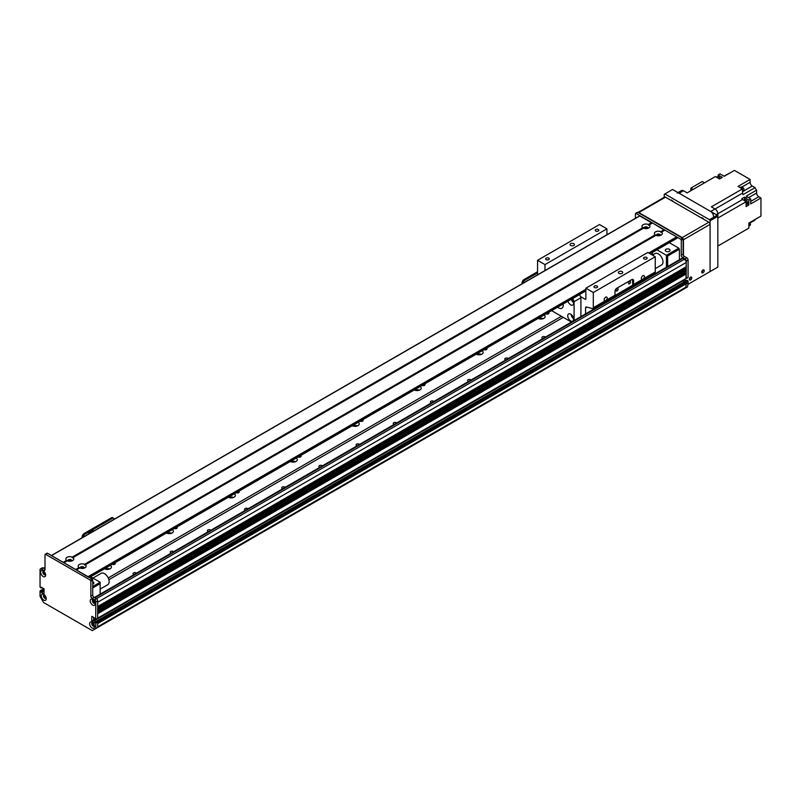 <?xml version="1.0" encoding="UTF-8"?>
<svg xmlns="http://www.w3.org/2000/svg" width="801" height="801" viewBox="0 0 801 801"><rect width="100%" height="100%" fill="white"/><g stroke="black" fill="none" stroke-linecap="round" stroke-linejoin="round"><path stroke-width="1.2" d="M109.657 569A4.165 2.403 0 0 0 104.881 569M110.338 565.406A4.165 2.403 180 0 1 111.429 567.028A4.165 2.403 180 0 1 110.218 568.73A4.165 2.403 180 0 1 104.46 568.8M171.614 533.226A4.165 2.403 0 0 0 166.838 533.226M172.295 529.641A4.165 2.403 180 0 1 173.386 531.263A4.165 2.403 180 0 1 172.165 532.965A4.165 2.403 180 0 1 166.408 533.035M233.572 497.461A4.165 2.403 0 0 0 228.786 497.461M234.242 493.867A4.165 2.403 180 0 1 235.344 495.499A4.165 2.403 180 0 1 234.122 497.191A4.165 2.403 180 0 1 228.365 497.261M295.519 461.696A4.165 2.403 0 0 0 290.743 461.696M296.2 458.102A4.165 2.403 180 0 1 297.291 459.724A4.165 2.403 180 0 1 296.08 461.426A4.165 2.403 180 0 1 290.322 461.496M357.476 425.922A4.165 2.403 0 0 0 352.7 425.922M358.157 422.327A4.165 2.403 180 0 1 359.248 423.959A4.165 2.403 180 0 1 358.027 425.651A4.165 2.403 180 0 1 352.28 425.731M419.434 390.157A4.165 2.403 0 0 0 414.648 390.157M420.114 386.563A4.165 2.403 180 0 1 421.206 388.185A4.165 2.403 180 0 1 419.984 389.887A4.165 2.403 180 0 1 414.227 389.957M481.381 354.382A4.165 2.403 0 0 0 476.605 354.382M482.062 350.798A4.165 2.403 180 0 1 483.153 352.42A4.165 2.403 180 0 1 481.942 354.112A4.165 2.403 180 0 1 476.184 354.192M543.338 318.618A4.165 2.403 0 0 0 538.562 318.618M544.019 315.023A4.165 2.403 180 0 1 545.111 316.645A4.165 2.403 180 0 1 543.889 318.347A4.165 2.403 180 0 1 538.142 318.418M108.856 579.714L563.253 317.366M542.938 338.513A1.812 1.041 180 0 1 541.927 337.571A1.812 1.041 180 0 1 543.328 336.55A1.812 1.041 180 0 1 545.361 337.111M505.771 359.969A1.812 1.041 180 0 1 504.75 359.038A1.812 1.041 180 0 1 506.162 358.017A1.812 1.041 180 0 1 508.194 358.578M468.595 381.436A1.812 1.041 180 0 1 467.584 380.495A1.812 1.041 180 0 1 468.985 379.474A1.812 1.041 180 0 1 471.018 380.034M431.429 402.893A1.812 1.041 180 0 1 430.407 401.962A1.812 1.041 180 0 1 431.809 400.941A1.812 1.041 180 0 1 433.852 401.501M394.252 424.36A1.812 1.041 180 0 1 393.241 423.419A1.812 1.041 180 0 1 394.643 422.397A1.812 1.041 180 0 1 396.675 422.958M357.076 445.817A1.812 1.041 180 0 1 356.065 444.885A1.812 1.041 180 0 1 357.466 443.864A1.812 1.041 180 0 1 359.499 444.425M319.909 467.283A1.812 1.041 180 0 1 318.888 466.342A1.812 1.041 180 0 1 320.29 465.321A1.812 1.041 180 0 1 322.332 465.882M282.733 488.74A1.812 1.041 180 0 1 281.722 487.799A1.812 1.041 180 0 1 283.123 486.788A1.812 1.041 180 0 1 285.156 487.348M245.567 510.207A1.812 1.041 180 0 1 244.545 509.266A1.812 1.041 180 0 1 245.947 508.245A1.812 1.041 180 0 1 247.98 508.805M208.39 531.664A1.812 1.041 180 0 1 207.379 530.723A1.812 1.041 180 0 1 208.781 529.711A1.812 1.041 180 0 1 210.813 530.262M171.214 553.131A1.812 1.041 180 0 1 170.202 552.189A1.812 1.041 180 0 1 171.604 551.168A1.812 1.041 180 0 1 173.637 551.729M134.047 574.587A1.812 1.041 180 0 1 133.026 573.646A1.812 1.041 180 0 1 134.428 572.635A1.812 1.041 180 0 1 136.47 573.186M108.195 577.942L561.391 316.295M114.863 562.793A1.812 1.041 180 0 1 115.274 563.453A1.812 1.041 180 0 1 114.743 564.194A1.812 1.041 180 0 1 112.32 564.264M176.821 527.028A1.812 1.041 180 0 1 177.231 527.689A1.812 1.041 180 0 1 176.701 528.43A1.812 1.041 180 0 1 174.278 528.5M238.778 491.253A1.812 1.041 180 0 1 239.189 491.914A1.812 1.041 180 0 1 238.658 492.655A1.812 1.041 180 0 1 236.225 492.725M300.735 455.489A1.812 1.041 180 0 1 301.136 456.149A1.812 1.041 180 0 1 300.605 456.89A1.812 1.041 180 0 1 298.182 456.96M362.683 419.714A1.812 1.041 180 0 1 363.093 420.375A1.812 1.041 180 0 1 362.563 421.116A1.812 1.041 180 0 1 360.14 421.186M424.64 383.949A1.812 1.041 180 0 1 425.051 384.61A1.812 1.041 180 0 1 424.52 385.351A1.812 1.041 180 0 1 422.087 385.421M486.597 348.175A1.812 1.041 180 0 1 486.998 348.846A1.812 1.041 180 0 1 486.467 349.576A1.812 1.041 180 0 1 484.044 349.647M548.545 312.41A1.812 1.041 180 0 1 548.955 313.071A1.812 1.041 180 0 1 548.425 313.812A1.812 1.041 180 0 1 546.002 313.882M685.626 287.349L685.776 287.259A122.663 70.818 -120 0 0 686.237 283.754L97.672 623.538L97.672 622.117L97.672 627.483L683.714 289.131L683.653 288.54M686.237 262.458L97.672 602.262L97.672 606.557L686.177 266.873L686.237 262.458A2.633 1.522 -120 0 0 684.374 259.244L682.822 258.343A1.752 1.011 -120 0 0 681.951 258.262L94.368 597.496M686.237 269.617L97.672 609.421L97.672 610.853L686.177 271.159L686.237 269.617L685.185 268.796A1.882 1.091 60 0 1 683.844 268.215M685.926 278.558L686.237 273.902L685.185 273.091A1.882 1.091 60 0 1 683.844 272.51M682.532 280.66L684.174 281.832L682.512 280.67M686.237 283.724L686.237 282.312L684.995 281.451M93.637 619.223L93.637 617.291L93.637 620.144L95.609 621.646L93.947 620.475L93.637 619.223L94.568 618.042L92.095 616.39M46.869 553.621A0.881 0.511 60 0 1 47.489 553.261L92.095 579.013A0.881 0.511 60 0 1 92.716 580.084L92.716 595.113A1.752 1.011 -120 0 0 93.947 597.256L96.43 598.687A1.752 1.011 60 0 1 97.672 600.83L97.672 618.182L97.672 613.706L686.237 273.902M97.672 613.286L686.057 273.582M97.672 612.294L685.185 273.091M97.672 608.99L686.057 269.296M97.672 607.999L685.185 268.796M94.999 602.472A1.402 0.811 60 0 1 93.747 601.351L93.256 600.97M41.292 592.209L43.144 590.497L41.472 592.54L43.334 591.458L44.075 591.889L42.964 590.177L41.912 589.926M44.315 595.974L44.656 595.834A1.402 0.811 60 0 1 44.726 595.173M46.047 597.466A1.402 0.811 60 0 1 45.437 597.196L45.146 597.426M45.427 573.856A1.402 0.811 60 0 1 44.305 572.985A1.402 0.811 60 0 1 44.115 571.564M94.428 625.871L94.138 625.321A1.402 0.811 60 0 1 93.166 624.329A1.402 0.811 60 0 1 93.056 623.078M95.499 622.657L94.758 622.227L96.611 621.145L97.362 621.576L95.499 622.657L95.81 623.188L97.672 622.117L96.43 621.256M667.644 266.513L667.644 256.02L666.412 255.309L666.412 267.234M667.644 256.02L679.418 249.221L678.797 248.15L666.412 255.309L656.93 249.832M652.214 252.555A9.642 5.567 60 0 1 652.715 254.908M657.431 235.724A1.422 0.821 180 0 1 659.273 235.724M645.035 228.575A1.422 0.821 180 0 1 646.888 228.575M72.791 557.606L72.971 557.596A3.985 2.303 180 0 1 72.611 560.61A3.985 2.303 180 0 1 67.384 560.82L66.613 560.37A3.985 2.303 180 0 1 66.974 557.356A3.985 2.303 180 0 1 72.19 557.146L72.3 557.897L643.463 228.135L642.782 227.724A3.985 2.303 180 0 1 643.143 224.701A3.985 2.303 180 0 1 648.369 224.5L648.47 225.241L649.14 224.941A3.985 2.303 180 0 1 648.78 227.955A3.985 2.303 180 0 1 643.553 228.165L644.014 227.814M642.142 226.983L643.794 227.945M679.418 249.221L679.418 259.724M669.346 251.284A2.413 1.392 180 0 1 666.722 251.584A2.413 1.392 180 0 1 665.241 250.292A2.413 1.392 180 0 1 667.644 248.901A2.413 1.392 180 0 1 670.057 250.292A2.413 1.392 180 0 1 669.346 251.284M669.326 242.683L678.797 248.15M90.673 576.76L100.145 582.237L100.145 594.162M100.145 582.237L92.716 586.522M92.716 587.954L100.145 583.669M68.866 561.221A1.422 0.821 180 0 1 70.708 561.221M81.251 568.38A1.422 0.821 180 0 1 83.104 568.38M92.716 581.756A2.413 1.392 180 0 1 93.877 582.948A2.413 1.392 180 0 1 92.716 584.139M67.294 560.78L67.835 560.47M41.292 587.273L41.292 587.924L42.032 587.493L41.101 588.024L40.05 587.063L40.05 569.711A1.752 1.011 -120 0 1 40.41 568.91A1.752 1.011 -120 0 1 41.292 569L43.144 567.929L45.006 569M40.41 568.91L42.273 567.839A1.752 1.011 60 0 1 43.144 567.929M97.672 618.182L686.237 278.378L95.719 619.453L94.568 618.682M687.038 280.27L687.779 280.7L685.926 281.772L686.237 282.312L97.672 622.117L97.362 621.576L685.926 281.772L685.175 281.341L96.48 621.135L686.857 280.38M95.81 623.188L95.81 628.555L92.245 630.607L43.614 602.532L40.05 596.365L40.05 590.998L43.915 588.615M43.985 588.725L42.223 589.746L42.964 590.177L44.075 589.526M44.075 589.957L41.292 591.569M44.075 591.028L43.144 591.138L44.075 590.607M92.656 622.737A1.972 1.141 -120 0 0 92.556 623.278A1.972 1.141 -120 0 0 94.468 625.881M43.715 571.233A1.972 1.141 -120 0 0 43.614 571.774A1.972 1.141 -120 0 0 45.527 574.367M93.276 599.849A1.972 1.141 -120 0 0 93.176 600.39A1.972 1.141 -120 0 0 95.089 602.983M44.335 594.833A1.972 1.141 -120 0 0 44.235 595.383A1.972 1.141 -120 0 0 46.148 597.977M47.049 553.221L45.186 554.292A0.881 0.511 -120 0 1 45.627 554.332L90.233 580.084A0.881 0.511 -120 0 1 90.853 581.156L90.853 596.184A1.752 1.011 60 0 0 92.095 598.327L94.568 599.759A1.752 1.011 -120 0 1 95.81 601.901L95.719 619.453M41.101 591.248L40.36 590.818M94.568 622.978L94.758 622.227M41.472 587.173L44.075 589.025L43.985 593.881L41.472 592.54M94.388 623.078L91.785 621.226L91.785 616.57M45.186 554.292A0.881 0.511 -120 0 0 45.006 554.692L45.006 569.711A1.752 1.011 60 0 1 44.646 570.512A1.752 1.011 60 0 1 43.765 570.432L41.292 569M41.292 595.824A3.504 2.023 60 0 1 43.765 594.392A3.504 2.023 60 0 1 46.248 598.687A3.504 2.023 60 0 1 43.765 600.119A3.504 2.023 60 0 1 41.292 595.824M90.233 600.83A3.504 2.023 60 0 1 92.716 599.398A3.504 2.023 60 0 1 95.189 603.694A3.504 2.023 60 0 1 92.716 605.125A3.504 2.023 60 0 1 90.233 600.83M40.671 572.214A3.504 2.023 60 0 1 43.144 570.783A3.504 2.023 60 0 1 45.627 575.078A3.504 2.023 60 0 1 43.144 576.51A3.504 2.023 60 0 1 40.671 572.214M89.612 623.729A3.504 2.023 60 0 1 92.095 622.297A3.504 2.023 60 0 1 94.568 626.582A3.504 2.023 60 0 1 92.095 628.014A3.504 2.023 60 0 1 89.612 623.729M92.716 622.747A1.972 1.141 -120 0 0 92.195 622.828A1.972 1.141 -120 0 0 91.785 623.729A1.972 1.141 -120 0 0 92.646 625.711A1.972 1.141 -120 0 0 94.158 626.242A1.972 1.141 -120 0 0 94.488 625.821M43.765 571.233A1.972 1.141 -120 0 0 43.244 571.313A1.972 1.141 -120 0 0 42.833 572.214A1.972 1.141 -120 0 0 43.695 574.207A1.972 1.141 -120 0 0 45.216 574.728A1.972 1.141 -120 0 0 45.547 574.317M93.337 599.849A1.972 1.141 -120 0 0 92.806 599.929A1.972 1.141 -120 0 0 92.405 600.83A1.972 1.141 -120 0 0 93.266 602.813A1.972 1.141 -120 0 0 94.778 603.343A1.972 1.141 -120 0 0 95.109 602.933M44.385 594.843A1.972 1.141 -120 0 0 43.865 594.923A1.972 1.141 -120 0 0 43.454 595.824A1.972 1.141 -120 0 0 44.315 597.806A1.972 1.141 -120 0 0 45.837 598.337A1.972 1.141 -120 0 0 46.168 597.926M95.81 628.555L97.672 627.483M79.669 567.939L78.999 567.529A3.985 2.303 180 0 1 79.359 564.505A3.985 2.303 180 0 1 84.586 564.304L84.686 565.045L85.357 564.745A3.985 2.303 180 0 1 84.996 567.769L84.996 567.769A3.985 2.303 180 0 1 79.77 567.969L76.295 569.891M84.025 568.179A1.972 1.141 0 0 0 84.145 567.779A1.972 1.141 0 0 0 82.183 566.647A1.972 1.141 0 0 0 80.21 567.779A1.972 1.141 0 0 0 80.33 568.179M83.684 568.269A1.972 1.141 0 0 0 80.671 568.269M655.178 234.873A3.985 2.303 180 0 1 655.538 231.859A3.985 2.303 180 0 1 660.755 231.649L660.865 232.39L661.536 232.1A3.985 2.303 180 0 1 661.175 235.114L661.175 235.114A3.985 2.303 180 0 1 655.949 235.324L655.178 234.873L84.586 564.304M660.204 235.524A1.972 1.141 0 0 0 660.324 235.134A1.972 1.141 0 0 0 658.352 233.992A1.972 1.141 0 0 0 656.379 235.134A1.972 1.141 0 0 0 656.5 235.524M659.864 235.614A1.972 1.141 0 0 0 656.84 235.614M647.809 228.375A1.972 1.141 0 0 0 647.939 227.975A1.972 1.141 0 0 0 645.966 226.843A1.972 1.141 0 0 0 643.994 227.975A1.972 1.141 0 0 0 644.114 228.375M647.468 228.465A1.972 1.141 0 0 0 644.455 228.465M71.639 561.02A1.972 1.141 0 0 0 71.76 560.63A1.972 1.141 0 0 0 69.787 559.488A1.972 1.141 0 0 0 67.815 560.63A1.972 1.141 0 0 0 67.935 561.02M71.299 561.111A1.972 1.141 0 0 0 68.275 561.111M652.414 222.968L648.97 224.951L652.545 222.978L664.55 230.267M664.8 230.117L661.366 232.11L664.94 230.127L676.635 236.886L676.845 238.338L649.991 253.697L676.935 238.137M655.859 235.284L85.186 564.755L655.859 235.284M639.769 215.96L652.154 223.109M63.339 562.472L51.294 555.564M75.725 569.631L63.85 562.773M88.37 577.221L76.235 569.922M537.541 271.759L523.924 279.619A2.633 1.522 120 0 0 522.072 282.833L522.072 283.764M537.541 272.901L524.915 280.19L523.924 279.619M523.073 283.184A2.633 1.522 -60 0 1 524.915 280.19M637.286 212.736A0.881 0.511 60 0 1 637.906 212.385L682.512 238.137A0.881 0.511 60 0 1 683.133 239.209L683.133 254.227A1.752 1.011 -120 0 0 684.374 256.38L686.857 257.812A1.752 1.011 60 0 1 688.089 259.955L688.089 277.306L686.237 278.378L686.237 261.026A1.752 1.011 -120 0 0 684.995 258.883L682.512 257.451A1.752 1.011 60 0 1 681.281 255.309L681.281 240.28A0.881 0.511 -120 0 0 680.66 239.209L636.054 213.456A0.881 0.511 -120 0 0 635.433 213.817L635.433 218.313M686.237 278.378L688.089 277.306M684.394 279.589L686.036 280.761M688.089 281.241L688.089 282.753L686.237 283.824L686.237 282.312L688.089 281.241L687.779 280.7M688.079 282.763A122.663 70.818 60 0 1 687.518 286.918L685.666 287.99A122.663 70.818 -120 0 0 686.227 283.824L686.237 283.824M683.744 289.091L685.666 287.99M702.727 270.127A1.422 0.821 -60 0 1 701.746 271.829M690.332 277.286A1.422 0.821 -60 0 1 689.351 278.988M664.239 197.306L664.239 194.323L672.6 189.487L717.205 215.239L709.466 219.714L710.087 220.786L710.087 271.579L687.889 284.395M664.86 193.962L709.466 219.714M701.476 217.962A1.812 1.041 60 0 1 701.586 217.882A1.812 1.041 60 0 1 703.518 219.144M670.807 200.26A1.812 1.041 60 0 1 670.928 200.17A1.812 1.041 60 0 1 672.85 201.431M710.087 220.786L717.826 216.32L717.205 215.239M716.284 214.708L717.826 213.817L717.826 267.113L710.087 271.579M717.826 218.062L746.081 201.752A332.946 192.23 -120 0 0 742.637 199.479L717.826 213.797A3.945 2.273 -120 0 0 715.043 208.981L710.707 211.484A3.945 2.273 60 0 1 713.491 216.32M710.707 211.484L679.108 193.241A3.945 2.273 60 0 0 677.135 193.051M717.456 177.752L716.895 177.432A2.583 1.492 60 0 1 717.175 177.562A2.583 1.492 60 0 1 717.456 177.752L719.568 178.973L722.352 177.361L718.167 174.948L720.019 173.877L724.214 176.29L734.437 170.393L750.106 179.434L750.106 182.298L742.006 186.973M677.956 192.58L681.471 190.548A3.945 2.273 -120 0 1 683.443 190.738L687.128 192.871L715.373 176.56L716.895 177.432M747.123 203.965L748.865 204.976L748.865 200.14L750.727 199.069A332.946 192.23 -120 0 0 747.283 196.796A4.205 2.433 60 0 1 746.392 196.055L756.615 190.147A4.205 2.433 60 0 1 755.073 187.664L742.988 194.643A4.205 2.433 60 0 1 742.647 193.061A332.946 192.23 -120 0 0 742.397 188.936L711.358 206.858L715.043 208.981M742.397 188.936L738.031 186.413L750.106 179.434M718.807 178.543A2.583 1.492 -120 0 0 717.606 177.311A2.583 1.492 -120 0 0 716.394 177.141M746.081 201.752L746.081 203.504A2.583 1.492 60 0 1 746.081 204.145L746.081 206.588L748.865 204.976M742.637 199.479A4.205 2.433 60 0 1 741.746 198.738L744.529 197.126L744.529 199.799M739.613 233.471L717.826 246.047L748.865 228.125L748.865 223.079L760.95 216.1L760.95 198.007L750.727 203.905L750.727 199.069M746.081 204.716A2.583 1.492 -120 0 0 746.081 201.932M745.911 201.642A2.583 1.492 -120 0 0 743.718 200.19M746.342 204.425L747.173 203.945A2.453 1.412 -120 0 0 747.173 201.111A2.453 1.412 -120 0 0 744.72 199.689L743.889 200.17M746.081 204.145L746.081 203.504M744.529 197.126A4.205 2.433 -120 0 0 745.421 197.867A332.946 192.23 60 0 1 748.865 200.14M743.949 190.868L752.279 186.052A3.064 1.772 60 0 1 750.106 182.298M723.914 176.12L730.101 172.896M752.279 186.052L755.073 187.664M756.615 190.147L756.615 192.991L748.575 197.637M760.95 198.007L758.777 196.746A3.064 1.772 60 0 1 756.615 192.991M756.304 218.783L749.966 222.808M750.046 222.958L754.922 220.135A4.205 2.433 60 0 1 755.073 219.864M744.259 230.788L742.397 231.859M748.865 226.242A2.583 1.492 -120 0 0 748.865 223.619M749.075 225.992L749.906 225.512A2.453 1.412 -120 0 0 749.816 222.528M693.135 189.396L690.883 188.095L690.883 190.698M690.883 188.095L702.247 181.527L704.5 182.828M718.056 176.47A332.946 192.23 60 0 1 718.167 174.948M742.587 191.96A2.583 1.492 -120 0 0 742.407 189.106M742.257 188.856A2.583 1.492 -120 0 0 739.984 187.544M742.757 191.739L743.588 191.259A2.453 1.412 -120 0 0 743.588 188.425A2.453 1.412 -120 0 0 741.135 187.013L740.304 187.494M720.329 178.533A2.453 1.412 -120 0 0 717.616 176.59L716.785 177.071M689.331 279.269A1.752 1.011 -60 0 1 690.092 277.506A1.752 1.011 -60 0 1 691.443 277.036A1.752 1.011 -60 0 1 691.443 279.058A1.752 1.011 -60 0 1 689.691 280.07A1.752 1.011 -60 0 1 689.331 279.269A1.752 1.011 120 0 0 690.572 277.126M701.726 272.12A1.752 1.011 -60 0 1 702.487 270.358A1.752 1.011 -60 0 1 703.839 269.887A1.752 1.011 -60 0 1 703.839 271.909A1.752 1.011 -60 0 1 702.087 272.921A1.752 1.011 -60 0 1 701.726 272.12A1.752 1.011 120 0 0 702.958 269.967M665.481 197.176A1.752 1.011 -120 0 0 664.6 197.096L638.017 212.445A1.752 1.011 60 0 1 638.838 212.565L665.481 197.176L708.845 222.217L682.202 237.597A1.752 1.011 60 0 1 683.443 239.749L710.087 224.36A1.752 1.011 -120 0 0 708.845 222.217M710.087 224.36L710.087 270.868A0.881 0.511 -60 0 1 709.466 271.94M683.443 255.359L683.443 239.749M682.202 237.597L638.838 212.565M652.404 255.088L655.068 253.547A6.568 3.795 60 0 1 661.636 257.341A6.568 3.795 60 0 1 661.636 264.931L655.258 268.615M100.145 589.105L107.765 584.7A6.568 3.795 -120 0 0 108.776 579.443A6.568 3.795 -120 0 0 104.48 573.646A6.568 3.795 -120 0 0 101.196 573.326L92.956 578.082M633.571 280.7L633.571 284.485A1.752 1.011 60 0 1 633.211 285.286A1.752 1.011 60 0 1 632.65 285.336L632.58 280.13L633.571 280.7A2.633 1.522 120 0 0 633.03 279.499A2.633 1.522 120 0 0 631.709 279.629L616.84 288.21A2.633 1.522 120 0 0 614.988 291.434L614.988 295.209L605.135 300.906A2.153 1.242 -60 0 1 604.615 300.806A2.153 1.242 -60 0 1 604.174 299.824A2.153 1.242 -60 0 1 605.105 297.652A2.153 1.242 -60 0 1 606.768 297.081A2.153 1.242 -60 0 1 606.247 300.255M632.58 280.13A2.633 1.522 120 0 0 632.44 279.379M632.58 285.316L614.958 295.489M628.475 283.214A1.422 0.821 120 0 0 628.775 283.864A1.422 0.821 120 0 0 630.197 283.043A1.422 0.821 120 0 0 630.197 281.401A1.422 0.821 120 0 0 629.095 281.782A1.422 0.821 120 0 0 628.475 283.214M616.089 290.363A1.422 0.821 120 0 0 616.38 291.013A1.422 0.821 120 0 0 617.801 290.192A1.422 0.821 120 0 0 617.801 288.56A1.422 0.821 120 0 0 616.71 288.941A1.422 0.821 120 0 0 616.089 290.363M585.561 313.912L585.561 307.854A1.752 1.011 60 0 1 585.921 307.053A1.752 1.011 60 0 1 586.472 307.003L592.38 308.585A1.752 1.011 -120 0 0 592.94 308.535L614.627 296.02A1.752 1.011 -120 0 0 614.988 295.209M642.302 279.439A2.153 1.242 -60 0 1 641.791 279.349A2.153 1.242 -60 0 1 641.341 278.358A2.153 1.242 -60 0 1 642.282 276.195A2.153 1.242 -60 0 1 643.944 275.614A2.153 1.242 -60 0 1 643.423 278.798L633.571 284.485M592.94 308.535A1.752 1.011 -120 0 0 593.301 307.734L593.301 292.505L655.258 256.731L655.258 271.96A1.752 1.011 60 0 1 654.898 272.771L633.211 285.286M593.301 292.505L585.871 288.21L647.819 252.445L655.258 256.731M647.508 277.026L647.508 278.137M544.98 270.538L544.98 264.6L537.541 260.315L599.498 224.54L606.928 228.836L606.928 234.763M585.871 288.21L585.871 298.943A0.881 0.511 60 0 1 585.251 299.304L580.435 296.52M619.013 271.579A2.193 1.262 180 0 1 621.396 271.309A2.193 1.262 180 0 1 622.747 272.47A2.193 1.262 180 0 1 620.565 273.742A2.193 1.262 180 0 1 618.372 272.47A2.193 1.262 180 0 1 619.013 271.579M644.064 257.431A1.812 1.041 180 0 1 646.037 257.201A1.812 1.041 180 0 1 647.158 258.162A1.812 1.041 180 0 1 645.346 259.214A1.812 1.041 180 0 1 643.533 258.162A1.812 1.041 180 0 1 644.064 257.431M594.502 286.037A1.812 1.041 180 0 1 596.475 285.817A1.812 1.041 180 0 1 597.586 286.778A1.812 1.041 180 0 1 595.784 287.829A1.812 1.041 180 0 1 593.972 286.778A1.812 1.041 180 0 1 594.502 286.037M537.541 260.315L537.541 274.833M595.734 229.527A1.812 1.041 180 0 1 597.716 229.296A1.812 1.041 180 0 1 598.828 230.267A1.812 1.041 180 0 1 597.015 231.309A1.812 1.041 180 0 1 595.203 230.267A1.812 1.041 180 0 1 595.734 229.527M546.172 258.142A1.812 1.041 180 0 1 548.144 257.912A1.812 1.041 180 0 1 549.266 258.883A1.812 1.041 180 0 1 547.453 259.925A1.812 1.041 180 0 1 545.641 258.883A1.812 1.041 180 0 1 546.172 258.142M570.692 243.684A2.193 1.262 180 0 1 573.075 243.404A2.193 1.262 180 0 1 574.427 244.575A2.193 1.262 180 0 1 572.234 245.837A2.193 1.262 180 0 1 570.052 244.575A2.193 1.262 180 0 1 570.692 243.684M606.928 228.836L544.98 264.6M563.143 303.98A6.568 3.795 60 0 1 561.891 308.215A6.568 3.795 60 0 1 558.607 307.884A6.568 3.795 60 0 1 557.606 307.183M571.113 314.433A4.165 2.403 -120 0 0 573.586 318.718M570.682 314.142A4.165 2.403 60 0 1 573.396 317.807A4.165 2.403 60 0 1 572.765 321.141A4.165 2.403 60 0 1 568.6 318.738A4.165 2.403 60 0 1 568.6 313.932A4.165 2.403 60 0 1 570.682 314.142M571.313 299.264A4.165 2.403 -120 0 0 573.586 302.618M571.824 298.973A4.165 2.403 60 0 1 572.765 305.041A4.165 2.403 60 0 1 567.969 301.196M579.493 294.548L579.594 294.608A24.971 14.418 60 0 1 580.915 297.742L580.915 316.595M580.915 297.742L574.097 301.677A24.971 14.418 -120 0 0 572.775 298.543L579.594 294.608M551.609 310.638L571.413 322.072M574.097 320.53L574.097 301.677M111.309 517.836L112.3 518.417A2.633 1.522 -60 0 1 113.622 518.287L112.631 517.706A2.633 1.522 120 0 0 111.309 517.836L84.055 533.576A2.633 1.522 120 0 0 82.193 536.8L82.193 537.721M113.622 518.287A2.633 1.522 -60 0 1 114.153 519.268M112.3 518.417L85.046 534.147L84.055 533.576M83.194 537.141A2.633 1.522 -60 0 1 85.046 534.147M93.867 530.983L93.126 530.552L88.821 533.045L88.821 533.897M88.821 533.045L89.562 533.466M97.672 610.853L686.237 271.048M97.672 606.557L686.237 266.753M94.568 599.759L684.374 259.244M94.878 597.796L682.822 258.343M93.747 601.351L94.318 601.01M93.587 601.161L94.188 600.82M93.246 600.92L93.957 600.51M97.672 627.303L683.754 288.931M97.672 626.803L685.776 287.259M97.662 623.558L686.237 283.754M94.138 620.795L682.702 280.991M93.947 620.475L95.679 619.473M93.947 619.824L95.059 619.183M93.797 619.523L94.728 618.983M44.385 568.64L45.006 568.279M95.81 601.901L97.672 600.83M92.095 621.756L93.947 620.685M43.765 570.432L45.006 569.711M45.627 554.332L47.489 553.261M90.233 580.084L92.095 579.013M90.853 581.156L92.716 580.084M90.853 596.184L92.716 595.113M92.095 598.327L93.947 597.256M91.785 621.226L93.637 620.144M664.289 229.827L660.855 231.809M664.159 229.687L660.755 231.649M655.348 234.993L84.676 564.465M664.94 230.127L661.536 232.1M655.949 235.324L85.357 564.745M651.774 222.528L648.369 224.5M640.079 215.779L51.514 555.584M66.613 560.37L63.209 562.332M642.782 227.724L72.19 557.146M651.904 222.668L648.46 224.66M66.783 560.49L63.389 562.442M652.545 222.978L649.14 224.941M67.384 560.82L63.98 562.783M643.553 228.165L72.971 557.596M78.999 567.529L75.594 569.491M642.953 227.834L72.28 557.306M585.871 290.713L89.301 577.401L585.871 290.713M676.935 237.416L649.371 253.336M585.871 290.002L88.681 577.05M676.635 236.886L648.75 252.976M585.871 289.281L88.06 576.69M79.77 567.969L76.365 569.942M79.169 567.639L75.785 569.601M522.072 282.833L522.873 283.304M682.822 281.061L684.685 279.99M686.237 261.026L688.089 259.955M684.995 258.883L686.857 257.812M682.512 257.451L684.374 256.38M681.281 255.309L683.133 254.227M681.281 240.28L683.133 239.209M680.66 239.209L682.512 238.137M636.054 213.456L637.906 212.385M683.443 190.738L679.108 193.241M745.421 197.867L747.283 196.796M715.053 208.991L742.647 193.061M758.777 196.746L750.727 201.401M655.258 271.96L643.423 278.798M605.135 300.906L593.301 307.734M585.871 298.943L585.251 299.304M586.853 307.103L585.561 307.854M82.193 536.8L82.994 537.261M97.672 610.933L686.177 271.159M97.672 606.647L686.177 266.873M93.226 600.84L93.907 600.45M44.606 596.004L45.156 595.684M97.672 626.863L685.726 287.349M43.614 568.199L45.006 567.398M40.14 590.798L42.002 589.726M41.231 588.044L42.113 587.533M94.628 622.207L96.48 621.135M51.384 555.514L639.859 215.759M89.432 577.481L585.871 290.863M650.122 253.767L676.845 238.338M687.999 277.506L686.147 278.578M686.908 280.26L685.045 281.331M635.614 213.406L637.466 212.335"/></g></svg>
